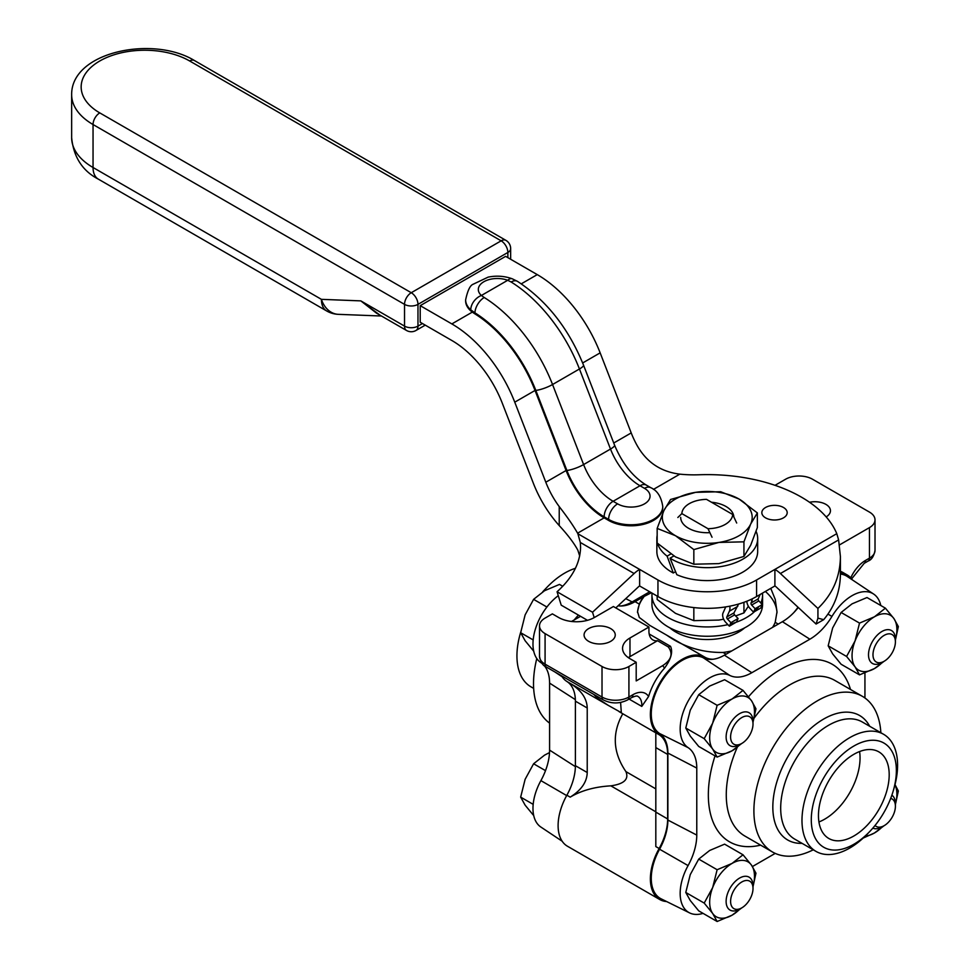 <?xml version="1.0" encoding="UTF-8"?>
<svg xmlns="http://www.w3.org/2000/svg" width="970" height="970" viewBox="0 0 970 970"><rect width="100%" height="100%" fill="white"/><g stroke="black" fill="none" stroke-linecap="round" stroke-linejoin="round"><path stroke-width="1.45" d="M765.378 591.457A69.743 40.267 180 0 1 776.994 612.882M770.762 588.341L775.248 599.448L777.006 611.803L775.2 622.34A69.743 40.267 180 0 1 772.556 627.372M731.768 650.931A69.743 40.267 180 0 1 723.038 652.458C702.304 652.737 683.559 646.978 666.766 635.192L704.705 657.102A45.02 25.996 -60 0 1 704.753 657.126A45.02 25.996 120 0 0 704.802 657.151A45.02 25.996 120 0 0 712.95 659.26M704.669 657.078L650.482 625.795M649.948 625.48L639.291 617.453L637.52 611.621L639.327 604.128A69.743 40.267 180 0 1 643.704 596.659L651.355 592.731M637.545 612.591A69.743 40.267 180 0 1 643.704 597.156M578.496 615.125A45.02 25.996 120 0 0 574.264 619.866M561.521 675.799A45.02 25.996 120 0 0 566.868 681.461A43.747 25.256 -60 0 1 575.392 701.164L575.392 765.694A43.747 25.256 -60 0 1 566.868 795.218A45.02 25.996 120 0 0 567.426 846.216L659.697 899.493A45.02 25.996 -60 0 1 659.139 848.495A43.747 25.256 120 0 0 667.651 818.959L667.651 754.43A43.747 25.256 120 0 0 659.139 734.726A45.02 25.996 -60 0 1 659.976 682.601A45.02 25.996 -60 0 1 704.705 657.102M575.392 701.164L587.226 707.991C586.983 698.533 581.297 690.325 570.19 683.377L608.093 705.275L597.738 698.388L593.652 694.338M620.594 702.45L621.334 712.671L608.093 705.275M649.16 633.98L670.537 646.323C673.059 651.937 671.082 659.176 664.608 668.027A45.02 25.996 120 0 0 648.603 696.472L641.776 706.403L629.093 699.079M643.704 596.659L635.047 601.655A45.02 25.996 -60 0 1 618.072 605.789M648.93 627.044L648.93 631.191A19.024 10.985 120 0 0 652.859 639.897A19.024 10.985 120 0 0 657.527 640.709L668.233 646.893C673.289 653.647 671.446 659.879 662.74 665.602L636.199 680.916L636.199 662.28L629.979 658.691A25.366 14.647 180 0 1 622.558 648.336A25.366 14.647 180 0 1 629.979 637.981L648.93 627.044L613.392 606.529L594.452 617.466A25.366 14.647 180 0 1 558.587 617.466L552.366 613.877L545.079 618.084A19.024 10.985 180 0 0 539.514 625.844L539.514 656.387A19.024 10.985 180 0 0 545.079 664.159L545.079 633.616A19.024 10.985 180 0 1 539.514 625.844M571.5 621.467L580.557 616.326M657.527 640.709L629.979 656.617A25.366 14.647 0 0 0 628.354 657.648M636.199 662.28L628.924 666.487A19.024 10.985 180 0 1 602.018 666.487L545.079 633.616M588.644 641.34A15.593 8.997 180 0 1 584.073 634.974A15.593 8.997 180 0 1 593.701 626.656A15.593 8.997 180 0 1 610.688 628.609A15.593 8.997 180 0 1 615.247 634.974A15.593 8.997 180 0 1 605.632 643.292A15.593 8.997 180 0 1 588.644 641.34M809.526 502.278A15.593 8.997 180 0 1 825.882 504.364A15.593 8.997 180 0 1 830.453 510.729A15.593 8.997 180 0 1 826.173 516.913M666.657 901.554A45.02 25.996 -60 0 1 659.697 899.493M840.408 572.846A45.02 25.996 -60 0 1 847.101 574.895A45.02 25.996 -60 0 1 852.363 579.89M793.848 612.555A45.02 25.996 120 0 0 798.007 607.232M847.101 574.895L842.881 572.458A45.02 25.996 120 0 0 840.408 571.318M587.226 707.991L587.226 772.52L575.392 765.694M622.788 713.762C611.852 733.259 612.894 752.55 625.917 771.611C629.081 779.249 624.062 783.99 610.857 785.845C594.925 786.755 581.37 790.526 570.19 797.134C581.297 790.186 586.983 781.978 587.226 772.52M655.817 846.58L655.817 812.12L655.817 846.58L659.139 848.495M775.018 485.327L785.615 479.216A19.024 10.985 180 0 1 812.508 479.216L869.447 512.087A19.024 10.985 180 0 1 875.013 519.847A19.024 10.985 180 0 1 869.447 527.619L839.523 544.897M659.139 734.726L655.817 732.811L655.817 812.12L667.651 818.959M667.651 754.43L655.817 747.591L655.817 731.877M533.67 688.397L530.942 686.821A67.609 39.03 -60 0 1 520.466 633.022A67.609 39.03 -60 0 1 520.757 632.076M543.042 591.627A67.609 39.03 -60 0 1 546.728 587.553A67.609 39.03 -60 0 1 575.428 568.299M546.728 587.553L544.667 589.712A60.152 34.726 120 0 0 542.691 591.846M549.59 723.123A89.87 51.895 -60 0 1 536.786 658.533M544.17 665.529A45.784 26.432 -60 0 1 549.59 683.11L549.59 750.113A45.784 26.432 -60 0 1 540.896 780.62A41.71 24.08 120 0 0 540.86 827.034L562.163 841.22M540.993 662.704A45.784 26.432 -60 0 1 542.254 663.638M558.284 595.665A41.71 24.08 120 0 0 534.664 631.664A41.71 24.08 120 0 0 540.86 662.619A41.71 24.08 120 0 0 540.896 662.643L540.86 662.619M649.694 591.773L632.125 601.921A43.747 25.256 -60 0 1 620.679 605.995M893.224 790.938L894.061 788.089A67.609 39.03 120 0 0 883.585 734.29A67.609 39.03 120 0 0 849.781 737.636A67.609 39.03 120 0 0 805.621 797.207A67.609 39.03 120 0 0 815.976 851.381A67.609 39.03 120 0 0 867.798 833.557L869.86 831.399A60.152 34.726 -60 0 1 812.084 828.707A60.152 34.726 -60 0 1 853.818 746.051A60.152 34.726 -60 0 1 893.224 790.938A60.152 34.726 -60 0 1 869.86 831.399M853.818 754.333A50.003 28.87 -60 0 1 878.832 751.859A50.003 28.87 -60 0 1 878.832 809.611A50.003 28.87 -60 0 1 828.816 838.48A50.003 28.87 -60 0 1 821.153 798.407A50.003 28.87 -60 0 1 853.818 754.333M880.857 732.714A89.87 51.895 120 0 0 862.391 696.339A89.87 51.895 120 0 0 817.443 700.789A89.87 51.895 120 0 0 758.734 779.989A89.87 51.895 120 0 0 772.508 851.999A89.87 51.895 120 0 0 813.26 849.817M703.044 913.364A41.71 24.08 -60 0 1 689.597 912.903A41.71 24.08 -60 0 1 688.082 865.592A45.784 26.432 120 0 0 696.775 835.085L696.775 768.082A45.784 26.432 120 0 0 688.082 747.615A41.71 24.08 -60 0 1 688.809 699.904A41.71 24.08 -60 0 1 729.767 675.411A45.784 26.432 120 0 0 751.847 672.707L809.865 639.206A45.784 26.432 120 0 0 831.945 616.423A41.71 24.08 -60 0 1 873.667 594.076A41.71 24.08 -60 0 1 880.796 605.498M775.212 853.394L752.441 866.537M864.937 672.998L864.937 697.988M859.578 751.556A50.003 28.87 -60 0 1 818.935 821.954M689.597 912.903L661.152 898.838A43.747 25.256 -60 0 1 659.576 849.211A43.747 25.256 120 0 0 667.881 820.062L667.881 753.059A43.747 25.256 120 0 0 659.576 733.502A43.747 25.256 -60 0 1 660.327 683.462A43.747 25.256 -60 0 1 703.298 657.781A43.747 25.256 120 0 0 724.384 655.187L782.402 621.697A43.747 25.256 120 0 0 798.274 607.475M840.408 574.046A43.747 25.256 -60 0 1 847.259 576.483L873.667 594.076M677.836 517.495L681.849 513.603L708.015 528.711L712.041 537.247M736.691 523.012L732.677 514.476L706.512 499.368A25.426 14.683 0 0 0 684.056 508.05A25.426 14.683 0 0 0 681.849 513.603M708.015 528.711A25.426 14.683 0 0 0 732.677 514.476M669.918 627.893A44.681 25.802 0 0 0 744.608 627.893M652.046 593.131A55.314 31.937 0 0 0 651.949 595.01L651.949 604.322A55.314 31.937 0 0 0 707.263 636.259A55.314 31.937 0 0 0 762.578 604.322L762.578 595.01A55.314 31.937 0 0 0 762.493 593.131M651.949 595.01A55.314 31.937 0 0 0 727.912 624.631M730.301 624.049A55.314 31.937 0 0 0 758.855 606.529M760.819 603A55.314 31.937 0 0 0 762.578 595.01M743.941 602.309L743.941 612.907L735.624 615.95M748.379 606.226L743.941 612.907M693.841 607.584L693.841 620.654L675.496 613.343L657.163 599.484L657.163 596.077M723.644 619.199L718.891 620.06L693.841 620.654M760.165 594.464L758.213 598.866A1.588 0.909 -120 0 0 758.819 600.915L762.299 604.553L755.121 608.687L751.653 605.05A1.588 0.909 60 0 1 751.035 603.013L752.017 600.806L750.792 599.521M752.017 600.806L752.296 598.817M725.718 606.893A5.068 2.934 60 0 1 725.609 607.208L723.026 613.004A7.384 4.268 -120 0 0 725.887 622.522L729.367 626.159L736.109 622.255M738.582 604.043L733.999 612.846A1.588 0.909 -120 0 0 734.617 614.883L738.085 618.52L730.907 622.667L727.439 619.03A1.588 0.909 60 0 1 726.821 616.981L729.404 611.197A10.864 6.281 -120 0 0 729.792 606.177M762.299 604.553L760.747 608.032L754.466 611.658M746.851 601.218A7.384 4.268 -120 0 0 750.101 608.542L753.569 612.179L755.121 608.687M730.907 622.667L729.367 626.159M738.085 618.52L736.533 622.012M881.96 662.522L884.191 661.237A15.847 9.154 -60 0 1 872.988 654.762A15.847 9.154 -60 0 1 884.191 635.35A15.847 9.154 -60 0 1 895.407 641.825A15.847 9.154 -60 0 1 884.191 661.237L881.96 662.522A19.024 10.985 120 0 1 872.442 663.468A19.024 10.985 120 0 1 872.442 641.51A19.024 10.985 120 0 1 891.466 630.524A19.024 10.985 120 0 1 895.407 639.23L895.407 641.825M739.564 909.157L741.807 907.859A15.847 9.154 -60 0 1 730.604 901.385A15.847 9.154 -60 0 1 741.807 881.972A15.847 9.154 -60 0 1 753.011 888.447A15.847 9.154 -60 0 1 741.807 907.859L739.564 909.157A19.024 10.985 120 0 1 730.058 910.09A19.024 10.985 120 0 1 730.058 888.132A19.024 10.985 120 0 1 749.07 877.147A19.024 10.985 120 0 1 753.011 885.852L753.011 888.447M533.73 815.612L525.134 805.173L520.66 797.122L533.173 804.348M520.66 797.122L525.134 779.298L533.597 763.766L544.546 755.145L549.517 752.587M533.597 763.766L545.504 770.641M739.564 744.73L741.807 743.444A15.847 9.154 -60 0 1 730.604 736.97A15.847 9.154 -60 0 1 741.807 717.557A15.847 9.154 -60 0 1 753.011 724.032A15.847 9.154 -60 0 1 741.807 743.444L739.564 744.73A19.024 10.985 120 0 1 730.058 745.675A19.024 10.985 120 0 1 730.058 723.717A19.024 10.985 120 0 1 749.07 712.732A19.024 10.985 120 0 1 753.011 721.438L753.011 724.032M533.73 651.197L525.134 640.758L520.66 632.707L533.173 639.933M520.66 632.707L525.134 614.871L533.597 599.351L544.546 590.718L559.484 584.413L562.733 586.28M533.597 599.351L546.898 607.026M890.678 798.407A15.847 9.154 -60 0 1 893.903 800.638A15.847 9.154 -60 0 1 895.407 806.24A15.847 9.154 -60 0 1 884.191 825.652A15.847 9.154 -60 0 1 875.049 825.47M895.407 806.24L895.407 803.645A19.024 10.985 120 0 0 893.6 796.928A19.024 10.985 120 0 0 891.866 795.194M872.854 828.101A19.024 10.985 120 0 0 881.96 826.949L884.191 825.652M895.407 640.03L898.353 626.571L893.879 618.52L885.404 608.166L866.998 597.532L852.048 603.849L841.111 612.47L859.529 623.104L855.055 640.94L846.58 656.46L855.055 666.827L859.529 674.877L874.467 668.56L884.01 661.346M859.529 674.877L841.111 664.244L832.636 653.877L828.174 645.826L832.636 628.002L841.111 612.47M846.58 656.46L828.174 645.826M885.404 608.166L874.467 616.787L859.529 623.104M882.482 662.231A31.707 18.309 -60 0 1 874.467 668.56A31.707 18.309 -60 0 1 855.055 666.827A31.707 18.309 -60 0 1 855.055 640.94A31.707 18.309 -60 0 1 874.467 616.787A31.707 18.309 -60 0 1 893.879 618.52A31.707 18.309 -60 0 1 895.407 639.836M753.011 722.238L755.957 708.779L751.495 700.728L743.02 690.373L732.083 698.994L717.133 705.311L712.671 723.147L704.196 738.667L712.671 749.034L717.133 757.085L698.727 746.451L690.252 736.085L685.778 728.034L690.252 710.21L698.727 694.678L709.664 686.057L724.602 679.74L743.02 690.373M704.196 738.667L685.778 728.034M717.133 705.311L698.727 694.678M740.086 744.439A31.707 18.309 -60 0 1 732.083 750.768A31.707 18.309 -60 0 1 712.671 749.034A31.707 18.309 -60 0 1 712.671 723.147A31.707 18.309 -60 0 1 732.083 698.994A31.707 18.309 -60 0 1 751.495 700.728A31.707 18.309 -60 0 1 753.011 722.044M717.133 757.085L732.083 750.768L741.626 743.553M753.011 886.653L755.957 873.194L751.495 865.143L743.02 854.788L732.083 863.409L717.133 869.726L712.671 887.562L704.196 903.082L712.671 913.449L717.133 921.5L698.727 910.866L690.252 900.512L685.778 892.461L690.252 874.625L698.727 859.105L709.664 850.472L724.602 844.155L743.02 854.788M704.196 903.082L685.778 892.461M717.133 869.726L698.727 859.105M740.086 908.854A31.707 18.309 -60 0 1 732.083 915.183A31.707 18.309 -60 0 1 712.671 913.449A31.707 18.309 -60 0 1 712.671 887.562A31.707 18.309 -60 0 1 732.083 863.409A31.707 18.309 -60 0 1 751.495 865.143A31.707 18.309 -60 0 1 753.011 886.459M717.133 921.5L732.083 915.183L741.626 907.968M895.407 804.445L898.353 790.986L895.007 784.609M894.958 784.779A31.707 18.309 -60 0 1 895.407 804.251M882.482 826.646A31.707 18.309 -60 0 1 874.467 832.975L884.01 825.761M863.227 838.044L874.467 832.975A31.707 18.309 -60 0 1 865.385 835.995M484.224 297.511L481.399 295.474A19.024 10.985 180 0 1 483.884 281.724A19.024 10.985 180 0 1 507.71 280.281L511.129 281.991A116.667 67.354 60 0 1 579.442 368.988L552.548 384.52A116.667 67.354 -120 0 0 484.224 297.511A12.683 7.045 121.8 0 0 474.924 312.849A103.984 60.031 60 0 1 535.816 390.389L566.88 470.45A12.683 2.68 -21.2 0 0 583.6 464.569L552.548 384.52A12.683 2.68 158.8 0 1 535.816 390.389M511.129 281.991A12.683 7.045 -58.2 0 1 517.471 281.361L512.172 278.766A12.683 5.65 -69.4 0 1 512.184 278.778L512.172 278.766A12.683 5.65 -69.4 0 0 507.71 280.281L481.399 295.474A12.683 8.681 131.6 0 0 470.765 309.83L474.924 312.849L474.924 313.88L472.305 312.11A31.707 18.309 180 0 1 465.636 300.882A31.707 18.309 180 0 1 465.649 300.361M517.471 281.361L517.471 281.361C546.595 300.47 568.602 328.381 583.503 365.096A12.683 2.68 -21.2 0 1 579.442 368.988L610.506 449.049A48.185 27.815 -120 0 0 640.018 485.752L644.492 488.346A19.024 10.985 180 0 1 644.492 503.866A19.024 10.985 180 0 1 617.599 503.866L613.113 501.284A48.185 27.815 60 0 1 583.6 464.569L610.506 449.049A12.683 2.68 158.8 0 0 614.568 445.157C622.303 463.575 632.901 476.9 646.36 485.121A12.683 7.323 120 0 0 640.018 485.752L613.113 501.284A12.683 7.323 -60 0 0 604.152 516.816L608.626 519.399A12.683 7.323 -60 0 1 617.599 503.866M662.74 506.983A31.707 18.309 180 0 1 662.752 507.492A31.707 18.309 180 0 1 643.183 524.406A31.707 18.309 180 0 1 608.626 520.441L604.152 517.847A62.141 35.878 60 0 1 566.092 470.511L535.04 390.461A102.711 59.303 -120 0 0 474.924 313.88M653.428 489.401L679.849 474.148C659.927 471.687 645.244 461.32 635.786 443.035A62.141 35.878 60 0 1 631.215 432.923L600.151 352.862A102.711 59.303 -120 0 0 537.259 274.619L505.625 256.359L420.216 305.659L451.85 323.919A102.711 59.303 60 0 1 514.755 402.174L545.807 482.223A62.141 35.878 -120 0 0 559.229 506.607C567.195 516.852 573.318 525.704 577.599 533.185L604.152 517.847M579.672 555.931L577.877 550.305A72.92 42.098 180 0 0 577.599 549.747C573.816 542.812 567.692 534.761 559.229 525.595A82.426 47.591 60 0 1 533.391 483.339L502.327 403.277A82.426 47.591 -120 0 0 451.85 340.494L420.216 322.234L420.216 305.659M840.408 556.598L840.408 573.925C840.287 591.191 834.721 606.432 823.7 619.66L817.928 618.157L817.928 608.445C832.709 594.113 840.202 576.835 840.408 556.598L838.626 539.914L836.783 533.67L756.576 579.975A69.743 40.267 180 0 1 657.951 579.975L639.63 569.402A26.627 15.374 120 0 0 634.125 573.525L592.524 612.228L557.059 591.761L559.229 589.748C573.137 576.459 580.254 562.248 580.581 547.104L580.315 542.46L577.877 533.742A72.92 42.098 0 0 0 577.599 533.185M817.928 608.445L780.401 573.525A26.627 15.374 -120 0 0 774.897 569.402L774.897 585.965A6.341 3.662 60 0 1 776.206 586.947L816.085 624.049L817.928 618.157M679.849 474.148A82.426 47.591 0 0 0 699.115 474.766A133.145 76.872 180 0 1 836.783 533.67M765.548 517.847A12.683 7.323 180 0 1 761.838 512.669A12.683 7.323 180 0 1 774.509 505.346A12.683 7.323 180 0 1 787.191 512.669A12.683 7.323 180 0 1 779.371 519.435A12.683 7.323 180 0 1 765.548 517.847M587.48 620.315L561.218 605.159L557.059 591.761M615.792 607.911L638.321 586.947A6.341 3.662 -60 0 1 639.63 585.965L657.951 596.538A69.743 40.267 0 0 0 756.576 596.538L774.897 585.965M594.21 617.611L592.524 612.228M639.63 585.965L639.63 569.402L577.877 533.742M816.085 624.049L823.7 619.66M670.04 558.174L676.805 574.689A50.404 29.1 180 0 0 729.682 577.562A50.404 29.1 180 0 0 757.667 551.493L757.667 538.556A50.404 29.1 180 0 1 725.487 565.692A50.404 29.1 180 0 1 670.04 558.174L673.907 555.943M675.484 571.718L673.277 572.991L667.105 556.137L670.84 553.979M667.105 556.137A50.404 29.1 180 0 1 657.563 543.394M657.163 541.745A50.404 29.1 180 0 1 656.86 538.556A50.404 29.1 180 0 1 657.163 535.367M756.091 531.342A50.404 29.1 180 0 1 757.667 538.556M673.277 572.991A50.404 29.1 180 0 1 656.86 551.493L656.86 538.556M406.503 330.467A9.506 9.506 0 0 0 416.009 330.467A9.506 5.493 -120 0 0 417.973 326.114A9.506 5.493 180 0 1 404.526 326.114A9.506 5.493 120 0 0 406.503 330.467L376.469 313.128L360.828 300.882L380.01 315.165M338.348 314.341A25.366 25.366 0 0 1 326.66 310.958A25.366 14.647 120 0 1 321.409 299.342L93.047 167.507L93.047 124.536L404.526 304.374L404.526 326.114L360.828 300.882L321.409 299.342A25.366 19.461 92.2 0 0 338.348 314.341L381.465 316.014M711.471 502.23A26.578 15.338 180 0 1 726.057 506.534A26.578 15.338 180 0 1 733.817 516.828M709.907 532.651A26.578 15.338 180 0 1 688.47 528.226A26.578 15.338 180 0 1 680.685 517.386M757.364 512.912L739.031 499.041A44.923 25.935 180 0 1 750.659 524.091A44.923 25.935 180 0 1 718.891 542.436A44.923 25.935 180 0 1 675.496 535.719A44.923 25.935 180 0 1 663.868 510.669A44.923 25.935 180 0 1 695.635 492.336A44.923 25.935 180 0 1 739.031 499.041L720.686 491.729L695.635 492.336L670.585 499.477L663.868 510.669L657.163 528.408L675.496 535.719L693.841 549.59L718.891 542.436L743.941 541.83L750.659 524.091L757.364 512.912L757.364 527.534L750.659 545.273L743.941 556.453L718.891 563.606L693.841 564.213L675.496 556.901L657.163 543.03L657.163 528.408M743.941 541.83L743.941 556.453M693.841 549.59L693.841 564.213M570.19 683.377L566.868 681.461M639.327 604.128L635.047 601.655M726.081 654.216L723.038 652.458M775.2 622.34L778.243 624.098M629.979 637.981L629.979 656.617M670.537 646.323A19.024 10.985 -60 0 1 668.233 646.893M662.74 665.602A38.036 21.958 120 0 0 664.608 668.027M648.603 696.472A25.366 14.647 120 0 0 632.852 694.75L628.924 697.03L628.924 666.487M566.868 795.218L570.19 797.134M610.857 785.845L655.817 811.805M869.447 527.619L869.447 558.162A6.341 3.662 60 0 1 868.138 561.06C871.581 559.811 873.873 556.259 875.013 550.402A19.024 10.985 180 0 1 869.447 558.162L865.507 560.43A6.341 3.662 60 0 1 864.197 563.34L868.138 561.06M602.018 666.487L602.018 697.03L545.079 664.159A6.341 3.662 -60 0 0 546.389 667.057C542.945 665.808 540.654 662.255 539.514 656.387M632.852 694.75A6.341 3.662 -120 0 1 631.543 697.66L627.602 699.928A6.341 3.662 -120 0 0 628.924 697.03A19.024 10.985 180 0 1 602.018 697.03A6.341 3.662 -60 0 0 603.328 699.928L546.389 667.057M631.543 697.66C635.083 696.036 637.193 695.611 637.884 696.399A19.024 10.985 -60 0 1 641.776 706.403M865.507 560.43A25.366 14.647 120 0 0 850.775 577.853M655.817 788.877L625.917 771.611M632.125 601.921L625.759 598.635M562.163 676.805L554.913 671.98L562.163 676.805M575.355 699.637L549.59 683.11M575.38 766.639L549.59 750.113M566.674 795.582L540.896 780.62M815.976 851.381L794.685 839.098A67.609 39.03 -60 0 1 784.33 784.924A67.609 39.03 -60 0 1 828.489 725.342A67.609 39.03 -60 0 1 862.294 721.995L883.585 734.29M869.666 726.251A71.877 41.504 120 0 0 823.651 719.061A71.877 41.504 120 0 0 774.048 793.618A71.877 41.504 120 0 0 802.057 843.354M772.508 851.999L744.887 836.055A89.87 51.895 -60 0 1 737.261 747.312M752.938 719.764A89.87 51.895 -60 0 1 789.822 684.844A89.87 51.895 -60 0 1 834.758 680.382L862.391 696.339M850.496 689.476A102.553 59.206 120 0 0 748.5 696.775M715.048 755.872A102.553 59.206 120 0 0 760.613 845.137M659.576 849.211L688.082 865.592M667.881 820.062L696.775 835.085M667.881 753.059L696.775 768.082M659.576 733.502L688.082 747.615M703.298 657.781L729.767 675.411M724.384 655.187L751.847 672.707M782.402 621.697L809.865 639.206M827.956 614.119L831.945 616.423M737.77 606.359L729.404 611.197M733.999 612.846L726.821 616.981M758.213 598.866L751.035 603.013M758.819 600.915L751.653 605.05M734.617 614.883L727.439 619.03M566.88 470.45A60.867 35.138 -120 0 0 604.152 516.816M512.172 278.766C504.461 276.001 496.446 275.456 488.14 277.129L473.081 284.271C470.098 285.386 467.613 290.576 465.636 299.839A31.707 18.309 0 0 0 470.765 309.83M608.626 520.441L608.626 519.399A31.707 18.309 0 0 0 643.183 523.376A31.707 18.309 0 0 0 662.752 506.461C661.273 496.786 657.308 490.529 650.834 487.716A12.683 7.323 120 0 0 644.492 488.346M631.215 432.923L613.731 443.011M566.092 470.511L545.807 482.223M582.655 362.962L600.151 352.862M514.755 402.174L535.04 390.461M521.29 283.834L537.259 274.619M472.305 312.11L451.85 323.919M559.229 506.607L559.229 525.595M838.626 539.914L780.401 573.525M634.125 573.525L580.315 542.46M756.576 596.538L756.576 579.975M657.951 596.538L657.951 579.975M422.459 323.519L417.973 326.114L417.973 304.374A9.506 5.493 -120 0 0 411.256 292.722L99.777 112.896A9.506 5.493 120 0 0 93.047 124.536A73.077 42.183 0 0 1 71.647 94.708L71.647 137.679A73.077 42.183 180 0 0 93.047 167.507A25.366 14.647 120 0 0 98.309 179.123C82.438 170.853 73.55 157.031 71.647 137.679M99.777 112.896A63.559 36.702 180 0 1 99.777 60.989A63.559 36.702 180 0 1 189.671 60.989L501.138 240.827L411.256 292.722A9.506 5.493 -60 0 0 404.526 304.374A9.506 5.493 0 0 0 417.973 304.374L507.868 252.467A9.506 5.493 0 0 0 510.656 248.587A9.506 9.506 0 0 0 505.903 240.354L194.424 60.528C152.933 35.15 71.113 51.786 71.647 94.708M505.903 240.354A9.506 5.493 -60 0 0 501.138 240.827A9.506 5.493 60 0 1 507.868 252.467L507.868 257.644M189.671 60.989A9.506 5.493 -60 0 1 194.424 60.528M619.018 711.592L655.817 732.835M875.013 519.847L875.013 550.402M627.602 699.928C619.515 703.917 611.427 703.917 603.328 699.928M851.636 578.884L864.197 563.34M520.757 632.04L520.466 633.022M650.834 487.716L646.36 485.121M614.568 445.157L583.503 365.096M662.752 506.461L662.752 507.492M465.636 300.882L465.636 299.839M416.009 330.467L425.248 325.132M510.656 259.257L510.656 248.587M326.66 310.958L98.309 179.123"/></g></svg>
